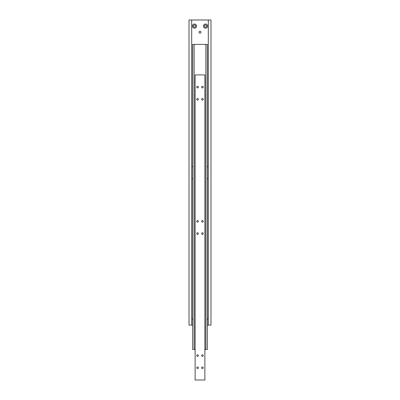 <?xml version="1.0" encoding="UTF-8"?>
<svg xmlns="http://www.w3.org/2000/svg" width="400" height="400" viewBox="0 0 400 400"><rect width="100%" height="100%" fill="white"/><g stroke="black" fill="none" stroke-linecap="round" stroke-linejoin="round"><path stroke-width="0.6" d="M199.025 32.205A0.975 0.975 0 0 1 200 31.225A0.975 0.975 0 0 1 200.975 32.205A0.975 0.975 0 0 1 200 33.18A0.975 0.975 0 0 1 199.025 32.205M206.59 26.1A1.1 1.1 0 0 1 205.49 27.2A1.1 1.1 0 0 1 204.395 26.1A1.1 1.1 0 0 1 205.49 25.005A1.1 1.1 0 0 1 206.59 26.1M207.565 26.1A2.075 2.075 0 0 1 205.49 28.175A2.075 2.075 0 0 1 203.415 26.1A2.075 2.075 0 0 1 205.49 24.025A2.075 2.075 0 0 1 207.565 26.1M195.605 26.1A1.1 1.1 0 0 1 194.51 27.2A1.1 1.1 0 0 1 193.41 26.1A1.1 1.1 0 0 1 194.51 25.005A1.1 1.1 0 0 1 195.605 26.1M196.585 26.1A2.075 2.075 0 0 1 194.51 28.175A2.075 2.075 0 0 1 192.435 26.1A2.075 2.075 0 0 1 194.51 24.025A2.075 2.075 0 0 1 196.585 26.1M192.68 319.96A2.075 2.075 0 0 1 192.68 318.005M207.32 318.005A2.075 2.075 0 0 1 207.32 319.96M207.32 165.465A2.075 2.075 0 0 1 207.32 167.415M207.32 177.67A2.075 2.075 0 0 1 207.32 179.62M192.68 179.62A2.075 2.075 0 0 1 192.68 177.67M192.68 167.415A2.075 2.075 0 0 1 192.68 165.465M208.3 20L208.3 325.085L210.985 325.085L210.985 20L191.7 20L191.7 325.085L192.68 325.085M191.7 20L189.015 20L189.015 325.085L191.7 325.085M207.32 325.085L208.3 325.085M195.12 349.49L194.14 349.49L194.14 44.405L205.86 44.405L205.86 349.49L204.88 349.49M205.86 349.49L207.32 349.49L207.32 44.405L205.86 44.405M194.14 44.405L192.68 44.405L192.68 349.49L194.14 349.49M203.25 87.12A0.81 0.81 0 0 1 202.44 87.93A0.81 0.81 0 0 1 201.63 87.12A0.81 0.81 0 0 1 202.44 86.305A0.81 0.81 0 0 1 203.25 87.12M203.25 99.32A0.81 0.81 0 0 1 202.44 100.135A0.81 0.81 0 0 1 201.63 99.32A0.81 0.81 0 0 1 202.44 98.51A0.81 0.81 0 0 1 203.25 99.32M198.37 87.12A0.81 0.81 0 0 1 197.56 87.93A0.81 0.81 0 0 1 196.75 87.12A0.81 0.81 0 0 1 197.56 86.305A0.81 0.81 0 0 1 198.37 87.12M198.37 99.32A0.81 0.81 0 0 1 197.56 100.135A0.81 0.81 0 0 1 196.75 99.32A0.81 0.81 0 0 1 197.56 98.51A0.81 0.81 0 0 1 198.37 99.32M203.25 367.795A0.81 0.81 0 0 1 202.44 368.61A0.81 0.81 0 0 1 201.63 367.795A0.81 0.81 0 0 1 202.44 366.985A0.81 0.81 0 0 1 203.25 367.795M203.25 355.595A0.81 0.81 0 0 1 202.44 356.405A0.81 0.81 0 0 1 201.63 355.595A0.81 0.81 0 0 1 202.44 354.78A0.81 0.81 0 0 1 203.25 355.595M198.37 367.795A0.81 0.81 0 0 1 197.56 368.61A0.81 0.81 0 0 1 196.75 367.795A0.81 0.81 0 0 1 197.56 366.985A0.81 0.81 0 0 1 198.37 367.795M198.37 355.595A0.81 0.81 0 0 1 197.56 356.405A0.81 0.81 0 0 1 196.75 355.595A0.81 0.81 0 0 1 197.56 354.78A0.81 0.81 0 0 1 198.37 355.595M203.25 233.56A0.81 0.81 0 0 1 202.44 234.37A0.81 0.81 0 0 1 201.63 233.56A0.81 0.81 0 0 1 202.44 232.75A0.81 0.81 0 0 1 203.25 233.56M203.25 221.355A0.81 0.81 0 0 1 202.44 222.165A0.81 0.81 0 0 1 201.63 221.355A0.81 0.81 0 0 1 202.44 220.545A0.81 0.81 0 0 1 203.25 221.355M198.37 233.56A0.81 0.81 0 0 1 197.56 234.37A0.81 0.81 0 0 1 196.75 233.56A0.81 0.81 0 0 1 197.56 232.75A0.81 0.81 0 0 1 198.37 233.56M198.37 221.355A0.81 0.81 0 0 1 197.56 222.165A0.81 0.81 0 0 1 196.75 221.355A0.81 0.81 0 0 1 197.56 220.545A0.81 0.81 0 0 1 198.37 221.355M195.12 380L195.12 74.915L204.88 74.915L204.88 380L195.12 380"/></g></svg>
